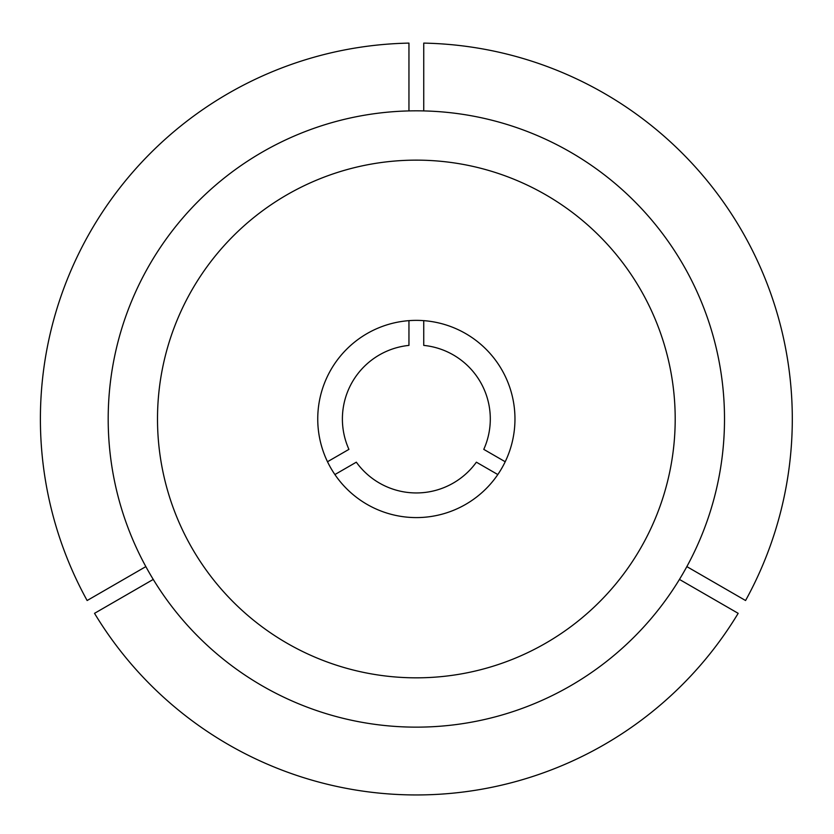 <?xml version="1.0" encoding="UTF-8"?>
<svg xmlns="http://www.w3.org/2000/svg" width="834" height="834" viewBox="0 0 834 834"><rect width="100%" height="100%" fill="white"/><g stroke="black" fill="none" stroke-linecap="round" stroke-linejoin="round"><path stroke-width="1.25" d="M686.841 566.609L745.565 600.522A375.946 375.946 0 0 0 423.745 43.107L423.745 110.922M157.501 418.981A258.853 258.853 0 0 0 416.354 677.834A258.853 258.853 0 0 0 675.196 418.981A258.853 258.853 0 0 0 416.354 160.138A258.853 258.853 0 0 0 157.501 418.981M505.206 461.744L483.772 449.37A73.955 73.955 0 0 0 423.745 345.401L423.745 320.652M724.506 418.981A308.153 308.153 0 0 0 416.354 110.828A308.153 308.153 0 0 0 108.191 418.981A308.153 308.153 0 0 0 416.354 727.144A308.153 308.153 0 0 0 724.506 418.981M334.893 474.556L356.316 462.182A73.955 73.955 0 0 0 476.381 462.182L497.815 474.556M408.952 320.652L408.952 345.401A73.955 73.955 0 0 0 348.925 449.37L327.491 461.744M679.449 579.421L738.173 613.334A375.946 375.946 0 0 1 94.523 613.334L153.258 579.421M408.952 110.922L408.952 43.107A375.946 375.946 0 0 0 87.132 600.522L145.856 566.609M317.744 418.981A98.61 98.61 0 0 0 416.354 517.591A98.61 98.61 0 0 0 514.964 418.981A98.61 98.61 0 0 0 416.354 320.371A98.61 98.61 0 0 0 317.744 418.981"/></g></svg>
